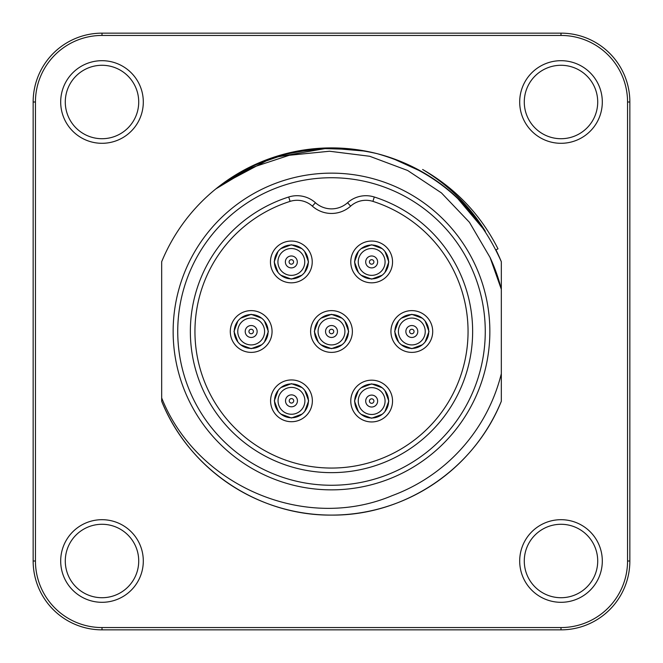 <?xml version="1.0" encoding="UTF-8"?>
<svg xmlns="http://www.w3.org/2000/svg" width="663" height="663" viewBox="0 0 663 663"><rect width="100%" height="100%" fill="white"/><g stroke="black" fill="none" stroke-linecap="round" stroke-linejoin="round"><path stroke-width="0.99" d="M161.673 261.736A183.601 183.601 0 0 1 215.889 188.872C264.388 151.968 318.116 140.224 377.073 153.642C435.127 170.151 476.548 206.176 501.327 261.736L501.327 373.7A174.991 174.991 0 0 1 392.231 495.617C304.905 532.538 196.638 485.962 161.673 397.933L161.673 261.736M220.779 185.052L271.83 157.893L328.956 147.915M490.056 257.459A174.991 174.991 0 0 1 501.327 289.3L490.056 257.459L469.454 222.312L441.434 192.908L407.637 170.482L369.697 156.269L329.536 151.239L289.267 155.275L250.755 167.954L215.889 188.872A183.601 183.601 0 0 1 485.341 231.296C469.454 205.671 448.544 185.068 422.621 169.479C455.696 188.391 480.824 214.845 498.004 248.84L495.949 249.86A183.601 183.601 0 0 1 501.327 261.736M221.036 184.861L253.747 165.203L289.83 152.73L327.829 147.94L365.984 151.189M221.052 184.844L246.835 168.609L274.946 156.874L304.657 149.896L335.205 147.94M501.327 373.7L501.327 401.264A183.601 183.601 0 0 1 161.673 401.264L161.673 397.933M501.327 401.264C474.028 469.338 404.455 515.831 331.508 515.101C258.479 515.789 189.013 469.363 161.673 401.264C189.013 469.363 258.479 515.789 331.508 515.101C404.463 515.831 474.028 469.338 501.327 401.264C474.028 469.338 404.463 515.831 331.508 515.101C258.479 515.789 189.013 469.363 161.673 401.264C189.013 469.363 258.479 515.789 331.508 515.101C404.463 515.831 474.028 469.338 501.327 401.264M217.464 187.612L226.174 181.115M281.468 154.869L317.958 148.404L355.136 149.49M392.098 158.217L422.654 172.131M456.467 197.027L485.341 231.296M627.554 560.997L629.85 560.997A68.853 68.853 0 0 1 560.997 629.85L102.003 629.85A68.853 68.853 0 0 1 33.15 560.997L33.15 102.003A68.853 68.853 0 0 1 102.003 33.15L560.997 33.15A68.853 68.853 0 0 1 629.85 102.003L629.85 560.997A68.853 68.853 0 0 1 560.997 629.85L560.997 627.554A66.557 66.557 0 0 0 627.554 560.997L627.554 102.003A66.557 66.557 0 0 0 560.997 35.446L102.003 35.446A66.557 66.557 0 0 0 35.446 102.003L35.446 560.997A66.557 66.557 0 0 0 102.003 627.554L560.997 627.554M372.904 201.378A22.948 22.948 0 0 0 350.636 206.143A28.691 28.691 0 0 1 312.364 206.143A22.948 22.948 0 0 0 290.096 201.378A136.553 136.553 0 0 0 220.862 411.541A136.553 136.553 0 0 0 442.138 411.541A136.553 136.553 0 0 0 372.904 201.378A22.948 22.948 0 0 0 350.636 206.143A28.691 28.691 0 0 1 312.364 206.143A22.948 22.948 0 0 0 290.096 201.378A136.553 136.553 0 0 0 220.862 411.541A136.553 136.553 0 0 0 442.138 411.541A136.553 136.553 0 0 0 372.904 201.378L374.288 197.002A141.144 141.144 0 0 1 445.859 414.226A141.144 141.144 0 0 1 217.141 414.226A141.144 141.144 0 0 1 288.712 197.002A27.539 27.539 0 0 1 315.431 202.729A24.1 24.1 0 0 0 347.569 202.729A27.539 27.539 0 0 1 374.288 197.002M331.5 173.142A158.358 158.358 0 0 1 468.642 410.679A158.358 158.358 0 0 1 194.358 410.679A158.358 158.358 0 0 1 331.5 173.142A158.358 158.358 0 0 1 468.642 410.679A158.358 158.358 0 0 1 194.358 410.679A158.358 158.358 0 0 1 331.5 173.142M560.997 524.284A36.722 36.722 0 0 0 529.198 579.363A36.722 36.722 0 0 0 592.797 579.363A36.722 36.722 0 0 0 560.997 524.284A36.722 36.722 0 0 0 529.198 579.363A36.722 36.722 0 0 0 592.797 579.363A36.722 36.722 0 0 0 560.997 524.284M560.997 65.281A36.722 36.722 0 0 0 529.198 120.359A36.722 36.722 0 0 0 592.797 120.359A36.722 36.722 0 0 0 560.997 65.281A36.722 36.722 0 0 0 529.198 120.359A36.722 36.722 0 0 0 592.797 120.359A36.722 36.722 0 0 0 560.997 65.281M102.003 524.284A36.722 36.722 0 0 0 70.203 579.363A36.722 36.722 0 0 0 133.802 579.363A36.722 36.722 0 0 0 102.003 524.284A36.722 36.722 0 0 0 70.203 579.363A36.722 36.722 0 0 0 133.802 579.363A36.722 36.722 0 0 0 102.003 524.284M102.003 65.281A36.722 36.722 0 0 0 70.203 120.359A36.722 36.722 0 0 0 133.802 120.359A36.722 36.722 0 0 0 102.003 65.281A36.722 36.722 0 0 0 70.203 120.359A36.722 36.722 0 0 0 133.802 120.359A36.722 36.722 0 0 0 102.003 65.281M315.58 337.252L316.989 340.218M316.301 324.058L315.903 324.936M315.414 326.237L315.165 327.074M314.768 328.981L314.627 330.191M314.577 331.773L314.685 333.456M314.859 334.591L315.315 336.456M356.694 269.841L357.158 270.653M397.601 340.683L397.145 339.928M396.864 339.406L397.518 340.542M357.44 410.24L356.984 409.494M277.25 410.007L276.968 409.543M276.504 408.731L277.167 409.867M236.21 339.406L236.666 340.218M318.207 341.984L314.328 331.5L318.207 321.016M321.016 318.207L331.5 314.328L341.984 318.207M344.793 321.016L348.672 331.5L344.793 341.984M341.984 344.793L331.5 348.672L321.016 344.793M310.615 331.5A20.884 20.884 0 0 1 341.942 313.417A20.884 20.884 0 0 1 341.942 349.583A20.884 20.884 0 0 1 310.615 331.5M325.848 347.453A16.923 16.923 0 0 1 319.118 319.956A16.923 16.923 0 0 1 347.022 324.754A16.923 16.923 0 0 1 325.848 347.453M270.454 261.935A20.884 20.884 0 0 1 301.781 243.851A20.884 20.884 0 0 1 301.781 280.026A20.884 20.884 0 0 1 270.454 261.935M278.046 272.418L274.167 261.935L278.046 251.451M280.855 248.65L291.339 244.763L301.822 248.65M304.624 251.451L308.51 261.935L304.624 272.418M301.822 275.228L291.339 279.115L280.855 275.228M350.777 261.935A20.884 20.884 0 0 1 382.103 243.851A20.884 20.884 0 0 1 382.103 280.026A20.884 20.884 0 0 1 350.777 261.935M358.376 272.418L354.49 261.935L358.376 251.451M361.178 248.65L371.661 244.763L382.145 248.65M384.954 251.451L388.833 261.935L384.954 272.418M382.145 275.228L371.661 279.115L361.178 275.228M390.938 331.5A20.884 20.884 0 0 1 422.265 313.417A20.884 20.884 0 0 1 422.265 349.583A20.884 20.884 0 0 1 390.938 331.5M398.538 341.984L394.651 331.5L398.538 321.016M401.347 318.207L411.822 314.328L422.306 318.207M425.116 321.016L429.002 331.5L425.116 341.984M422.306 344.793L411.822 348.672L401.347 344.793M350.777 401.065A20.884 20.884 0 0 1 382.103 382.974A20.884 20.884 0 0 1 382.103 419.149A20.884 20.884 0 0 1 350.777 401.065M358.376 411.549L354.49 401.065L358.376 390.582M361.178 387.772L371.661 383.885L382.145 387.772M384.954 390.582L388.833 401.065L384.954 411.549M382.145 414.35L371.661 418.237L361.178 414.35M270.587 400.825A20.884 20.884 0 0 1 301.914 382.742A20.884 20.884 0 0 1 301.914 418.917A20.884 20.884 0 0 1 270.587 400.825M278.187 411.309L274.3 400.825L278.187 390.35M280.996 387.54L291.471 383.653L301.955 387.54M304.765 390.35L308.651 400.825L304.765 411.309M301.955 414.118L291.471 418.005L280.996 414.118M237.884 341.984L233.998 331.5L237.884 321.016M240.694 318.207L251.178 314.328L261.653 318.207M264.462 321.016L268.349 331.5L264.462 341.984M261.653 344.793L251.178 348.672L240.694 344.793M230.293 331.5A20.884 20.884 0 0 1 261.62 313.417A20.884 20.884 0 0 1 261.62 349.583A20.884 20.884 0 0 1 230.293 331.5M366.009 277.888A16.923 16.923 0 0 1 359.288 250.39A16.923 16.923 0 0 1 387.184 255.189A16.923 16.923 0 0 1 366.009 277.888M406.179 347.453A16.923 16.923 0 0 1 399.449 319.956A16.923 16.923 0 0 1 427.345 324.754A16.923 16.923 0 0 1 406.179 347.453M366.009 417.019A16.923 16.923 0 0 1 359.288 389.521A16.923 16.923 0 0 1 387.184 394.311A16.923 16.923 0 0 1 366.009 417.019M285.819 416.787A16.923 16.923 0 0 1 279.098 389.289A16.923 16.923 0 0 1 306.994 394.079A16.923 16.923 0 0 1 285.819 416.787M245.525 347.453A16.923 16.923 0 0 1 238.796 319.956A16.923 16.923 0 0 1 266.7 324.754A16.923 16.923 0 0 1 245.525 347.453M285.687 277.888A16.923 16.923 0 0 1 278.957 250.39A16.923 16.923 0 0 1 306.861 255.189A16.923 16.923 0 0 1 285.687 277.888M290.585 264.056A2.254 2.254 0 0 0 293.552 261.529A2.254 2.254 0 0 0 289.872 260.228A2.254 2.254 0 0 0 290.585 264.056M560.997 519.693A41.313 41.313 0 0 1 596.775 581.658A41.313 41.313 0 0 1 525.229 581.658A41.313 41.313 0 0 1 560.997 519.693M560.997 60.689A41.313 41.313 0 0 1 596.775 122.655A41.313 41.313 0 0 1 525.229 122.655A41.313 41.313 0 0 1 560.997 60.689M102.003 519.693A41.313 41.313 0 0 1 137.771 581.658A41.313 41.313 0 0 1 66.225 581.658A41.313 41.313 0 0 1 102.003 519.693M102.003 60.689A41.313 41.313 0 0 1 137.771 122.655A41.313 41.313 0 0 1 66.225 122.655A41.313 41.313 0 0 1 102.003 60.689M331.5 177.734A153.766 153.766 0 0 0 198.336 408.383A153.766 153.766 0 0 0 464.664 408.383A153.766 153.766 0 0 0 331.5 177.734M560.997 35.446L560.997 33.15A68.853 68.853 0 0 1 629.85 102.003L627.554 102.003M102.003 627.554L102.003 629.85A68.853 68.853 0 0 1 33.15 560.997L35.446 560.997M35.446 102.003L33.15 102.003A68.853 68.853 0 0 1 102.003 33.15L102.003 35.446M350.636 206.143L347.569 202.729M288.712 197.002L290.096 201.378M312.364 206.143L315.431 202.729M330.746 333.622A2.254 2.254 0 0 0 333.713 331.086A2.254 2.254 0 0 0 330.041 329.784A2.254 2.254 0 0 0 330.746 333.622M329.511 337.119A5.967 5.967 0 0 1 325.881 329.511A5.967 5.967 0 0 1 333.489 325.881A5.967 5.967 0 0 1 337.119 333.489A5.967 5.967 0 0 1 329.511 337.119M335.984 318.853A13.417 13.417 0 0 0 318.853 327.016A13.417 13.417 0 0 0 327.016 344.147A13.417 13.417 0 0 0 344.147 335.984A13.417 13.417 0 0 0 335.984 318.853M370.907 264.056A2.254 2.254 0 0 0 373.874 261.529A2.254 2.254 0 0 0 370.203 260.228A2.254 2.254 0 0 0 370.907 264.056M369.672 267.562A5.967 5.967 0 0 1 366.042 259.946A5.967 5.967 0 0 1 373.65 256.316A5.967 5.967 0 0 1 377.288 263.924A5.967 5.967 0 0 1 369.672 267.562M376.145 249.288A13.417 13.417 0 0 0 359.014 257.459A13.417 13.417 0 0 0 367.186 274.59A13.417 13.417 0 0 0 384.308 266.418A13.417 13.417 0 0 0 376.145 249.288M411.077 333.622A2.254 2.254 0 0 0 414.035 331.086A2.254 2.254 0 0 0 410.364 329.784A2.254 2.254 0 0 0 411.077 333.622M409.833 337.119A5.967 5.967 0 0 1 406.204 329.511A5.967 5.967 0 0 1 413.82 325.881A5.967 5.967 0 0 1 417.45 333.489A5.967 5.967 0 0 1 409.833 337.119M416.306 318.853A13.417 13.417 0 0 0 399.176 327.016A13.417 13.417 0 0 0 407.347 344.147A13.417 13.417 0 0 0 424.477 335.984A13.417 13.417 0 0 0 416.306 318.853M370.907 403.187A2.254 2.254 0 0 0 373.874 400.651A2.254 2.254 0 0 0 370.203 399.35A2.254 2.254 0 0 0 370.907 403.187M369.672 406.684A5.967 5.967 0 0 1 366.042 399.076A5.967 5.967 0 0 1 373.65 395.438A5.967 5.967 0 0 1 377.288 403.054A5.967 5.967 0 0 1 369.672 406.684M376.145 388.41A13.417 13.417 0 0 0 359.014 396.582A13.417 13.417 0 0 0 367.186 413.712A13.417 13.417 0 0 0 384.308 405.541A13.417 13.417 0 0 0 376.145 388.41M290.726 402.947A2.254 2.254 0 0 0 293.684 400.419A2.254 2.254 0 0 0 290.013 399.118A2.254 2.254 0 0 0 290.726 402.947M289.482 406.452A5.967 5.967 0 0 1 285.852 398.836A5.967 5.967 0 0 1 293.46 395.206A5.967 5.967 0 0 1 297.099 402.822A5.967 5.967 0 0 1 289.482 406.452M295.955 388.178A13.417 13.417 0 0 0 278.825 396.35A13.417 13.417 0 0 0 286.996 413.48A13.417 13.417 0 0 0 304.126 405.308A13.417 13.417 0 0 0 295.955 388.178M250.423 333.622A2.254 2.254 0 0 0 253.39 331.086A2.254 2.254 0 0 0 249.711 329.784A2.254 2.254 0 0 0 250.423 333.622M249.18 337.119A5.967 5.967 0 0 1 245.55 329.511A5.967 5.967 0 0 1 253.167 325.881A5.967 5.967 0 0 1 256.796 333.489A5.967 5.967 0 0 1 249.18 337.119M255.653 318.853A13.417 13.417 0 0 0 238.523 327.016A13.417 13.417 0 0 0 246.694 344.147A13.417 13.417 0 0 0 263.824 335.984A13.417 13.417 0 0 0 255.653 318.853M295.814 249.288A13.417 13.417 0 0 0 278.692 257.459A13.417 13.417 0 0 0 286.855 274.59A13.417 13.417 0 0 0 303.986 266.418A13.417 13.417 0 0 0 295.814 249.288M289.35 267.562A5.967 5.967 0 0 1 285.712 259.946A5.967 5.967 0 0 1 293.328 256.316A5.967 5.967 0 0 1 296.958 263.924A5.967 5.967 0 0 1 289.35 267.562"/></g></svg>
